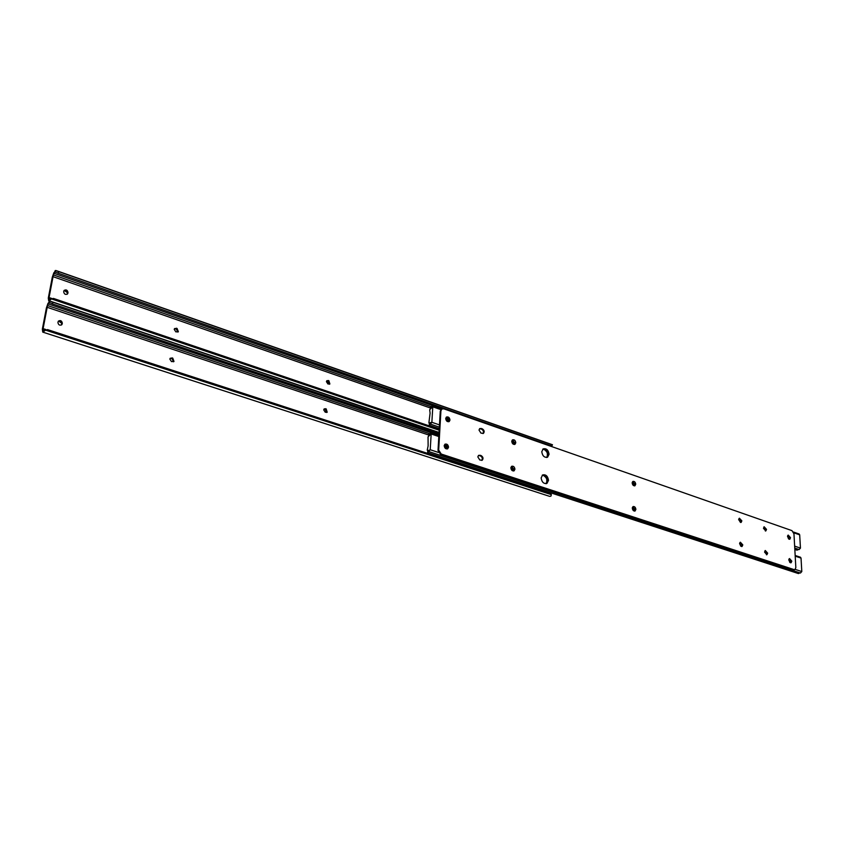 <?xml version="1.0" encoding="UTF-8"?>
<svg xmlns="http://www.w3.org/2000/svg" width="844" height="844" viewBox="0 0 844 844"><rect width="100%" height="100%" fill="white"/><g stroke="black" fill="none" stroke-linecap="round" stroke-linejoin="round"><path stroke-width="1.27" d="M323.727 409.889L325.257 412.231L327.198 412.231L326.195 408.876L324.244 408.865L323.727 409.889M169.823 359.08L171.49 361.591L173.991 361.454L172.735 358.088L170.224 358.236L169.823 359.08M326.691 412.473L325.478 409.329L324.043 409.076M173.484 361.802L172.092 358.605L170.087 358.405M61.422 325.024L61.749 323.811C61.496 321.659 60.335 320.825 58.247 321.3M52.961 302.458L52.37 303.861L49.775 302.679L48.424 303.45L47.528 305.528L42.886 329.782L43.266 330.616L45.397 329.571L47.707 330.152L45.608 330.152L42.759 332.125L42.348 329.139L46.431 307.838L47.992 303.365L50.049 301.108L439.028 432.75M62.329 323.231C61.791 320.678 60.462 319.992 58.341 321.163L57.93 322.513C58.458 325.056 59.787 325.752 61.907 324.592L62.329 323.231L61.749 323.811M546.733 482.525L546.806 479.403M45.608 330.152L551.364 494.637L550.932 496.135L549.676 496.377L42.791 332.125M52.37 303.861L438.954 434.059M47.707 330.152L549.898 493.212L551.048 494.151M551.364 494.637L550.446 493.793M47.496 329.582L549.898 493.212M326.417 381.646L327.926 383.967L329.877 383.978L328.854 380.686L326.892 380.676L326.417 381.646M174.212 329.371L175.858 331.861L178.358 331.734L177.082 328.432L174.571 328.569L174.212 329.371M329.371 384.231L328.147 381.161L326.691 380.897M177.862 332.082L176.438 328.981L174.434 328.759M67.151 294.271L67.436 293.132C67.182 291.001 66.022 290.167 63.965 290.631M58.785 271.831L58.194 273.213L55.662 272.053L54.28 272.844L53.394 274.912L48.846 298.671L49.216 299.441L51.336 298.386L53.636 298.945L51.558 298.934L48.709 300.928L48.298 298.09L52.296 277.222L53.847 272.791L55.957 270.513L552.472 444.746L55.957 270.513M68.016 292.541C67.467 290.009 66.148 289.313 64.06 290.473L63.68 291.76C64.218 294.292 65.537 294.989 67.625 293.839L68.016 292.541L67.436 293.132M547.313 456.414L547.376 453.355M551.164 446.392L551.902 445.864L550.889 445.727L551.47 444.651M58.194 273.213L550.889 445.727M53.636 298.945L439.207 429.659M53.415 298.407L439.228 429.269M326.67 412.484L325.14 409.213M329.329 384.242L327.651 380.992M61.77 323.315L58.7 321.121M67.467 292.72L64.313 290.473M177.936 331.945L176.09 328.854M173.6 361.601L171.902 358.542M790.132 562.621L790.606 560.975L788.94 559.182M789.741 562.315L788.845 559.519M544.232 475.098L542.523 475.024C545.54 474.961 547.302 476.849 547.809 480.69L546.416 483.612C548.684 480.479 547.956 477.641 544.232 475.098M545.973 483.696C547.788 480.447 546.944 477.704 543.441 475.457L542.175 475.299M427.887 450.569L427.233 450.168L428.119 445.875L428.045 436.823L430.398 434.639L428.699 435.842M740.747 546.184L739.639 543.399M512.804 470.688L511.738 467.671L510.926 467.439M446.402 448.681L445.294 445.6L444.25 445.347M633.781 510.778L632.346 507.75M427.708 451.065L429.469 450.137L427.897 450.559M795.164 555.457L800.481 557.24L801.03 558.106L801.8 571.557L800.45 573.023L429.026 451.635M428.91 435.652L428.741 434.354L430.809 433.025L431.168 433.985L430.229 449.736L427.634 452.679L798.435 573.572L799.89 572.833M740.726 546.173L741.264 546.173L740.621 543.156L739.713 543.03M512.108 470.53L513.31 470.562L512.519 467.302L510.958 467.312M445.474 448.481L446.919 448.502L446.065 445.199L444.26 445.294M633.475 510.683L634.298 510.704L633.601 507.571L632.409 507.476M427.634 452.679L798.435 573.572M788.887 539.105L789.34 537.512L787.674 535.718M788.486 538.799L787.568 536.067M544.834 449.029L543.061 448.955C546.079 448.871 547.851 450.749 548.378 454.589L547.07 457.406C549.222 454.325 548.473 451.529 544.834 449.029M546.627 457.49C548.326 454.304 547.471 451.614 544.042 449.409L542.713 449.24M428.974 423.023L429.533 423.192L428.889 422.812L430.092 413.191L429.68 409.699L432.022 407.494L430.472 408.802M740.262 522.151L738.7 519.408M513.701 444.208L512.614 441.254L511.802 441.011M447.911 421.504L446.782 418.497L445.737 418.234M633.665 485.564L632.209 482.589L633.011 482.251L632.272 482.304M429.364 423.699L431.126 422.475L429.026 423.023M793.413 532.005L799.173 534.009L799.69 534.853L800.45 548.104L799.099 549.571L794.753 548.083L799.099 549.571M430.556 408.528L430.377 407.272L432.444 405.901L432.793 406.819L431.864 422.295L429.29 425.281L439.26 428.668M740.346 522.13L739.682 519.155L738.785 519.018M513.057 444.06L514.207 444.071L513.395 440.863L511.833 440.863M447.035 421.325L448.428 421.325L447.542 418.086L445.759 418.149M633.401 485.49L634.171 485.49L633.011 482.251M429.29 425.281L439.249 428.942M794.837 549.613L797.116 550.151L798.624 549.412M794.826 549.381L797.116 550.151M479.012 430.06L480.985 433.141L483.433 433.373C484.688 431.706 484.287 430.176 482.23 428.784L479.772 428.552L479.012 430.06M635.891 509.386C635.543 507.297 634.614 506.358 633.116 506.579L632.314 508.193C632.652 510.293 633.58 511.221 635.078 511.01L635.891 509.386M634.614 511.116L635.173 509.671L632.863 506.748M549.075 454.262C548.357 449.989 546.406 448.196 543.219 448.86L541.774 451.74C542.481 456.013 544.422 457.817 547.608 457.174L549.075 454.262M548.505 480.373C547.819 476.1 545.878 474.286 542.681 474.929L541.141 477.926C541.827 482.188 543.768 484.013 546.954 483.39L548.505 480.373M448.533 447.183C448.132 444.672 446.951 443.68 444.999 444.187L444.197 445.737C444.598 448.238 445.769 449.24 447.721 448.744L448.533 447.183M447.236 448.955L447.858 447.531C447.626 445.389 446.613 444.324 444.82 444.324M449.989 420.038C449.578 417.537 448.396 416.546 446.455 417.063L445.706 418.561C446.117 421.061 447.288 422.053 449.23 421.536L449.989 420.038M448.755 421.747L449.324 420.407C449.082 418.265 448.058 417.21 446.265 417.221M766.531 529.388L764.168 526.772L763.461 528.323L765.814 530.95L766.531 529.388M765.371 531.013L765.793 529.642L763.883 526.951M477.82 456.899L479.814 460.001L482.24 460.223C483.559 458.524 483.169 456.963 481.069 455.549L478.632 455.327L477.82 456.899M515.789 442.762C515.399 440.42 514.312 439.45 512.54 439.851L511.77 441.38C512.15 443.722 513.236 444.704 515.009 444.303L515.789 442.762M514.534 444.482L515.104 443.111L512.319 440.009M514.935 469.222C514.555 466.88 513.479 465.899 511.696 466.289L510.873 467.882C511.253 470.224 512.329 471.205 514.112 470.825L514.935 469.222M513.637 470.994L514.239 469.549L511.475 466.437M742.804 544.886L740.378 542.217L739.618 543.831L742.045 546.501L742.804 544.886M741.591 546.564L742.066 545.129L740.093 542.397M741.855 520.864L739.418 518.205L738.69 519.767L741.127 522.425L741.855 520.864M740.673 522.499L741.127 521.117L739.144 518.395M790.522 537.681L788.233 535.096L787.536 536.647L789.826 539.232L790.522 537.681M789.383 539.284L789.794 537.923L787.948 535.286M791.809 561.154L789.53 558.559L788.802 560.152L791.081 562.758L791.809 561.154M790.628 562.8L791.071 561.387L789.235 558.739M767.65 553.136L765.297 550.499L764.558 552.103L766.901 554.74L767.65 553.136M766.457 554.793L766.911 553.369L765.012 550.689M635.732 484.203C635.374 482.103 634.445 481.175 632.947 481.418L632.177 482.979C632.536 485.068 633.464 485.996 634.962 485.764L635.732 484.203M634.498 485.891L635.015 484.498L632.694 481.586M795.839 567.601L793.961 533.841L791.967 530.633L443.775 408.823L441.845 409.013L440.916 410.859L438.69 450.084L441.243 454.04L794.109 569.616L794.921 569.616L795.839 567.601M441.243 454.04L440.568 454.388L794.109 569.616M440.916 410.859L440.262 411.228L438.015 450.443L438.69 450.084M482.958 433.573C483.95 431.843 483.485 430.366 481.555 429.142L479.571 428.71M481.755 460.413C482.821 458.651 482.367 457.142 480.394 455.897L478.432 455.475M440.262 411.228L441.496 409.213M794.805 569.658L793.371 569.848M440.568 454.388L438.015 450.443M47 307.248L428.689 434.998M42.917 328.559L45.745 329.487M47.528 305.528L429.786 433.763M48.214 303.914L438.88 435.272M51.041 301.614L439.038 432.582M42.886 329.782L44.131 330.183M43.593 331.565L43.234 330.595M48.424 303.45L49.416 301.118M61.623 324.497L62.203 323.917M172.092 358.605L172.735 358.088M171.395 358.383L172.039 357.856M325.478 409.329L326.195 408.876M324.877 409.129L325.594 408.675M52.866 276.61L430.313 407.958M48.868 297.489L51.442 298.354M53.394 274.912L431.358 406.734M54.069 273.308L442.034 408.897M56.886 270.977L552.377 444.83M51.558 298.934L439.175 430.218M48.846 298.671L49.986 299.061M49.564 300.337L49.195 299.43M54.28 272.844L55.261 270.523M67.309 293.807L67.889 293.216M176.438 328.981L177.082 328.432M175.763 328.738L176.396 328.2M328.147 381.161L328.854 380.686M327.546 380.95L328.253 380.486M789.794 561.766L790.638 561.503M430.229 449.736L438.447 452.426M795.259 569.415L801.8 571.557M431.168 433.985L438.806 436.548M795.206 556.154L801.03 558.106M428.024 450.443L427.95 451.677M632.778 507.888L633.601 507.571M632.346 507.74L633.148 507.423M445.294 445.6L446.065 445.199M444.756 445.421L445.516 445.02M511.738 467.671L512.519 467.302M511.232 467.502L512.013 467.133M739.777 543.441L740.621 543.156M739.671 543.219L740.22 543.03M789.762 561.239L790.606 560.975M788.528 538.303L789.362 538.029M431.864 422.295L439.481 424.891M794.647 546.121L800.45 548.104M430.64 424.194L439.344 427.159L430.546 424.184M432.793 406.819L440.884 409.646M793.75 532.786L799.69 534.853M429.67 423.066L429.607 424.279M632.641 482.747L633.454 482.409M446.782 418.497L447.542 418.086M446.244 418.318L447.003 417.896M512.614 441.254L513.395 440.863M512.108 441.085L512.899 440.695M738.859 519.45L739.682 519.155M738.732 519.218L739.291 519.018M788.496 537.786L789.34 537.512M480.394 455.897L481.069 455.549M479.339 455.549L480.025 455.201M481.555 429.142L482.23 428.784M480.521 428.784L481.196 428.425M50.049 301.108L439.049 432.444M48.73 300.939L49.374 301.15M552.482 444.788L551.902 445.864M428.91 451.624L800.45 573.023M430.809 433.025L438.859 435.736M428.72 434.428L428.636 435.799M427.718 450.939L427.634 452.321M432.444 405.901L441.655 409.118M430.356 407.346L430.271 408.686M429.374 423.572L429.29 424.922M441.18 409.382L441.845 409.013"/></g></svg>
